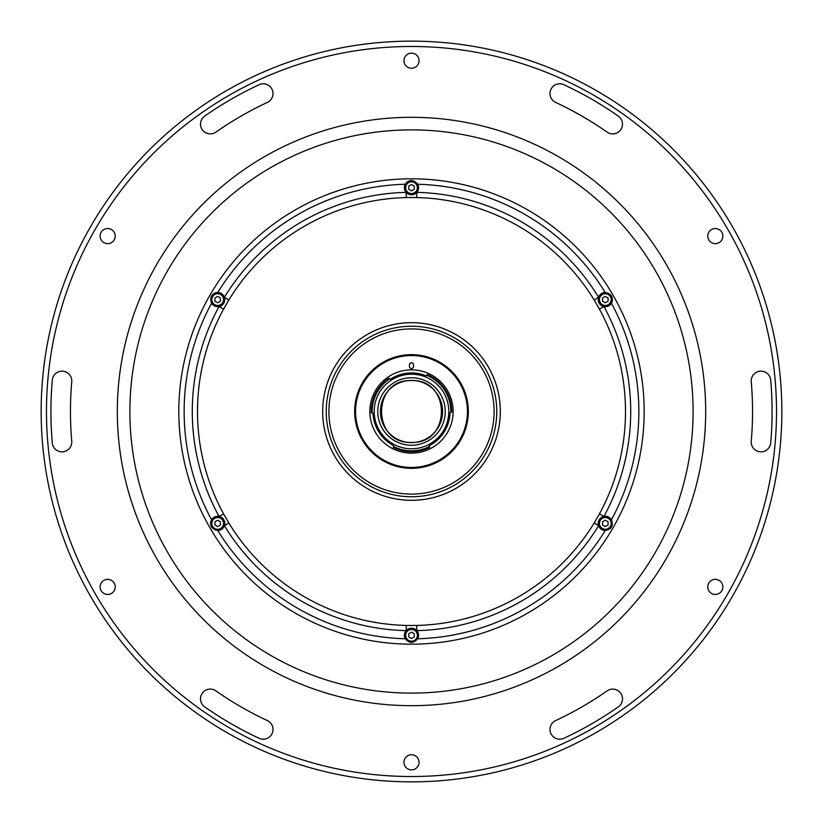 <?xml version="1.0" encoding="UTF-8"?>
<svg xmlns="http://www.w3.org/2000/svg" width="823" height="823" viewBox="0 0 823 823"><rect width="100%" height="100%" fill="white"/><g stroke="black" fill="none" stroke-linecap="round" stroke-linejoin="round"><path stroke-width="1.23" d="M411.5 442.414C371.626 444.327 371.626 378.673 411.5 380.586C451.374 378.673 451.374 444.327 411.5 442.414M408.743 633.72L411.5 632.126L408.743 633.72L411.5 632.126L414.257 633.72L414.257 636.899L411.5 638.483L408.743 636.899L408.743 633.72M411.5 641.168A5.864 5.864 0 0 0 416.572 632.383A5.864 5.864 0 0 0 406.428 632.383A5.864 5.864 0 0 0 411.5 641.168M411.5 632.126L414.257 633.72L411.5 632.126M115.241 586.902A7.551 7.551 0 0 0 103.914 580.369A7.551 7.551 0 0 0 103.914 593.445A7.551 7.551 0 0 0 115.241 586.902A7.551 7.551 0 0 1 103.914 593.445A7.551 7.551 0 0 1 103.914 580.369A7.551 7.551 0 0 1 115.241 586.902M419.051 60.686A7.551 7.551 0 0 0 407.724 54.153A7.551 7.551 0 0 0 407.724 67.229A7.551 7.551 0 0 0 419.051 60.686A7.551 7.551 0 0 1 407.724 67.229A7.551 7.551 0 0 1 407.724 54.153A7.551 7.551 0 0 1 419.051 60.686M722.861 236.098A7.551 7.551 0 0 0 711.535 229.555A7.551 7.551 0 0 0 711.535 242.631A7.551 7.551 0 0 0 722.861 236.098A7.551 7.551 0 0 1 711.535 242.631A7.551 7.551 0 0 1 711.535 229.555A7.551 7.551 0 0 1 722.861 236.098M722.861 586.902A7.551 7.551 0 0 0 711.535 580.369A7.551 7.551 0 0 0 711.535 593.445A7.551 7.551 0 0 0 722.861 586.902A7.551 7.551 0 0 1 711.535 593.445A7.551 7.551 0 0 1 711.535 580.369A7.551 7.551 0 0 1 722.861 586.902M419.051 762.314A7.551 7.551 0 0 0 407.724 755.771A7.551 7.551 0 0 0 407.724 768.847A7.551 7.551 0 0 0 419.051 762.314A7.551 7.551 0 0 1 407.724 768.847A7.551 7.551 0 0 1 407.724 755.771A7.551 7.551 0 0 1 419.051 762.314M618.32 706.875A9.773 9.773 0 0 0 620.717 693.264A9.773 9.773 0 0 0 607.117 690.867A341.041 341.041 0 0 1 555.628 720.588A9.773 9.773 0 0 0 550.906 733.571A9.773 9.773 0 0 0 563.889 738.293A360.577 360.577 0 0 0 618.32 706.875A360.577 360.577 0 0 1 563.889 738.293A9.773 9.773 0 0 1 550.906 733.571A9.773 9.773 0 0 1 555.628 720.588A341.041 341.041 0 0 0 607.117 690.867A9.773 9.773 0 0 1 620.717 693.264A9.773 9.773 0 0 1 618.32 706.875M115.241 236.098A7.551 7.551 0 0 0 103.914 229.555A7.551 7.551 0 0 0 103.914 242.631A7.551 7.551 0 0 0 115.241 236.098A7.551 7.551 0 0 1 103.914 242.631A7.551 7.551 0 0 1 103.914 229.555A7.551 7.551 0 0 1 115.241 236.098M259.111 738.293A9.773 9.773 0 0 0 272.094 733.571A9.773 9.773 0 0 0 267.372 720.588A341.041 341.041 0 0 1 215.883 690.867A9.773 9.773 0 0 0 202.283 693.264A9.773 9.773 0 0 0 204.68 706.875A360.577 360.577 0 0 0 259.111 738.293A360.577 360.577 0 0 1 204.68 706.875A9.773 9.773 0 0 1 202.283 693.264A9.773 9.773 0 0 1 215.883 690.867A341.041 341.041 0 0 0 267.372 720.588A9.773 9.773 0 0 1 272.094 733.571A9.773 9.773 0 0 1 259.111 738.293M52.291 442.928A9.773 9.773 0 0 0 62.877 451.806A9.773 9.773 0 0 0 71.755 441.221A341.041 341.041 0 0 1 71.755 381.779A9.773 9.773 0 0 0 62.877 371.194A9.773 9.773 0 0 0 52.291 380.072A360.577 360.577 0 0 0 52.291 442.928A360.577 360.577 0 0 1 52.291 380.072A9.773 9.773 0 0 1 62.877 371.194A9.773 9.773 0 0 1 71.755 381.779A341.041 341.041 0 0 0 71.755 441.221A9.773 9.773 0 0 1 62.877 451.806A9.773 9.773 0 0 1 52.291 442.928M204.68 116.125A9.773 9.773 0 0 0 202.283 129.736A9.773 9.773 0 0 0 215.883 132.133A341.041 341.041 0 0 1 267.372 102.412A9.773 9.773 0 0 0 272.094 89.429A9.773 9.773 0 0 0 259.111 84.707A360.577 360.577 0 0 0 204.68 116.125A360.577 360.577 0 0 1 259.111 84.707A9.773 9.773 0 0 1 272.094 89.429A9.773 9.773 0 0 1 267.372 102.412A341.041 341.041 0 0 0 215.883 132.133A9.773 9.773 0 0 1 202.283 129.736A9.773 9.773 0 0 1 204.68 116.125M563.889 84.707A9.773 9.773 0 0 0 550.906 89.429A9.773 9.773 0 0 0 555.628 102.412A341.041 341.041 0 0 1 607.117 132.133A9.773 9.773 0 0 0 620.717 129.736A9.773 9.773 0 0 0 618.32 116.125A360.577 360.577 0 0 0 563.889 84.707A360.577 360.577 0 0 1 618.32 116.125A9.773 9.773 0 0 1 620.717 129.736A9.773 9.773 0 0 1 607.117 132.133A341.041 341.041 0 0 0 555.628 102.412A9.773 9.773 0 0 1 550.906 89.429A9.773 9.773 0 0 1 563.889 84.707M41.15 411.5A370.35 370.35 0 0 0 596.675 732.233A370.35 370.35 0 0 0 596.675 90.767A370.35 370.35 0 0 0 41.15 411.5A370.35 370.35 0 0 1 596.675 90.767A370.35 370.35 0 0 1 596.675 732.233A370.35 370.35 0 0 1 41.15 411.5A370.35 370.35 0 0 1 596.675 90.767A370.35 370.35 0 0 1 596.675 732.233A370.35 370.35 0 0 1 41.15 411.5A370.35 370.35 0 0 0 596.675 732.233A370.35 370.35 0 0 0 596.675 90.767A370.35 370.35 0 0 0 41.15 411.5A370.35 370.35 0 0 1 596.675 90.767A370.35 370.35 0 0 1 596.675 732.233A370.35 370.35 0 0 1 41.15 411.5M46.479 411.5A365.021 365.021 0 0 1 594.011 95.386A365.021 365.021 0 0 1 594.011 727.614A365.021 365.021 0 0 1 46.479 411.5A365.021 365.021 0 0 0 594.011 727.614A365.021 365.021 0 0 0 594.011 95.386A365.021 365.021 0 0 0 46.479 411.5M129.88 411.5A281.62 281.62 0 0 0 552.305 655.386A281.62 281.62 0 0 0 552.305 167.614A281.62 281.62 0 0 0 129.88 411.5A281.62 281.62 0 0 1 552.305 167.614A281.62 281.62 0 0 1 552.305 655.386A281.62 281.62 0 0 1 129.88 411.5M117.319 411.5A294.181 294.181 0 0 0 558.591 666.27A294.181 294.181 0 0 0 558.591 156.73A294.181 294.181 0 0 0 117.319 411.5A294.181 294.181 0 0 1 558.591 156.73A294.181 294.181 0 0 1 558.591 666.27A294.181 294.181 0 0 1 117.319 411.5M751.245 381.779A9.773 9.773 0 0 1 760.123 371.194A9.773 9.773 0 0 1 770.709 380.072A360.577 360.577 0 0 1 770.709 442.928A9.773 9.773 0 0 1 760.123 451.806A9.773 9.773 0 0 1 751.245 441.221A341.041 341.041 0 0 0 751.245 381.779A341.041 341.041 0 0 1 751.245 441.221A9.773 9.773 0 0 0 760.123 451.806A9.773 9.773 0 0 0 770.709 442.928A360.577 360.577 0 0 0 770.709 380.072A9.773 9.773 0 0 0 760.123 371.194A9.773 9.773 0 0 0 751.245 381.779M500.312 411.5A88.812 88.812 0 0 1 367.089 488.409A88.812 88.812 0 0 1 367.089 334.591A88.812 88.812 0 0 1 500.312 411.5A88.812 88.812 0 0 0 367.089 334.591A88.812 88.812 0 0 0 367.089 488.409A88.812 88.812 0 0 0 500.312 411.5M496.763 411.5A85.263 85.263 0 0 1 368.869 485.333A85.263 85.263 0 0 1 368.869 337.667A85.263 85.263 0 0 1 496.763 411.5A85.263 85.263 0 0 0 368.869 337.667A85.263 85.263 0 0 0 368.869 485.333A85.263 85.263 0 0 0 496.763 411.5M405.297 184.229A7.109 7.109 0 0 0 406.14 192.356A7.109 7.109 0 0 1 411.5 180.587L405.297 184.229A227.364 227.364 0 0 0 217.776 292.494C211.562 293.667 209.495 297.247 211.573 303.234A227.364 227.364 0 0 0 211.573 519.766C209.495 525.732 211.562 529.312 217.776 530.506A227.364 227.364 0 0 0 405.297 638.771A7.109 7.109 0 0 1 416.86 630.644L416.726 625.439L406.274 625.439L406.14 630.644L406.274 625.439A214.001 214.001 0 0 1 228.835 522.996L224.401 525.712A219.206 219.206 0 0 0 406.14 630.644A219.206 219.206 0 0 1 224.401 525.712L228.835 522.996L223.609 513.943L219.041 516.433A7.109 7.109 0 0 1 224.401 525.712A7.109 7.109 0 0 0 219.041 516.433L223.609 513.943A214.001 214.001 0 0 1 223.609 309.057L219.041 306.567A219.206 219.206 0 0 0 219.041 516.433A219.206 219.206 0 0 1 219.041 306.567L223.609 309.057L228.835 300.004L224.401 297.288A7.109 7.109 0 0 1 219.041 306.567A7.109 7.109 0 0 0 224.401 297.288A219.206 219.206 0 0 1 406.14 192.356A7.109 7.109 0 0 0 417.703 184.229A227.364 227.364 0 0 1 605.224 292.494C611.438 293.688 613.505 297.268 611.427 303.234A227.364 227.364 0 0 1 611.427 519.766C613.505 525.753 611.438 529.333 605.224 530.506A227.364 227.364 0 0 1 417.703 638.771C413.558 643.565 409.422 643.565 405.297 638.771A227.364 227.364 0 0 1 217.776 530.506C211.562 529.312 209.495 525.732 211.573 519.766A227.364 227.364 0 0 1 211.573 303.234C209.495 297.247 211.562 293.667 217.776 292.494A227.364 227.364 0 0 1 405.297 184.229C409.442 179.435 413.578 179.435 417.703 184.229L411.5 180.587A7.109 7.109 0 0 1 413.413 180.854M178.807 411.5A232.693 232.693 0 0 1 527.841 209.988A232.693 232.693 0 0 1 527.841 613.012A232.693 232.693 0 0 1 178.807 411.5A232.693 232.693 0 0 0 527.841 613.012A232.693 232.693 0 0 0 527.841 209.988A232.693 232.693 0 0 0 178.807 411.5M217.776 292.494A7.109 7.109 0 0 1 224.401 297.288A7.109 7.109 0 0 0 217.776 292.494L217.673 292.494A7.109 7.109 0 0 0 213.815 293.636M211.532 296.033A7.109 7.109 0 0 1 212.704 294.511M211.573 303.234A7.109 7.109 0 0 0 219.041 306.567A7.109 7.109 0 0 1 211.573 303.234M211.573 519.766A7.109 7.109 0 0 1 219.041 516.433A7.109 7.109 0 0 0 210.585 523.767M211.521 526.946A7.109 7.109 0 0 1 210.791 525.167M217.776 530.506A7.109 7.109 0 0 0 224.401 525.712A7.109 7.109 0 0 1 217.776 530.506M406.14 630.644A7.109 7.109 0 0 1 411.5 628.206A7.109 7.109 0 0 0 405.297 638.771C409.422 643.565 413.558 643.565 417.703 638.771A7.109 7.109 0 0 0 411.5 628.206A7.109 7.109 0 0 1 417.703 638.771A227.364 227.364 0 0 0 605.224 530.506A7.109 7.109 0 0 1 598.599 525.712A219.206 219.206 0 0 1 416.86 630.644A219.206 219.206 0 0 0 598.599 525.712A7.109 7.109 0 0 0 605.224 530.506C611.438 529.333 613.505 525.753 611.427 519.766A7.109 7.109 0 0 0 598.599 525.712L594.165 522.996L599.391 513.943A214.001 214.001 0 0 0 599.391 309.057L594.165 300.004L598.599 297.288A7.109 7.109 0 0 0 603.959 306.567A219.206 219.206 0 0 1 603.959 516.433A7.109 7.109 0 0 1 611.427 519.766A227.364 227.364 0 0 0 611.427 303.234A7.109 7.109 0 0 1 603.959 306.567A7.109 7.109 0 0 0 611.427 303.234C613.505 297.268 611.438 293.688 605.224 292.494A7.109 7.109 0 0 0 598.599 297.288A7.109 7.109 0 0 1 605.224 292.494A227.364 227.364 0 0 0 417.703 184.229A7.109 7.109 0 0 1 416.86 192.356A219.206 219.206 0 0 1 598.599 297.288A219.206 219.206 0 0 0 416.86 192.356L416.726 197.561A214.001 214.001 0 0 1 594.165 300.004A214.001 214.001 0 0 0 416.726 197.561L416.86 192.356A7.109 7.109 0 0 1 406.14 192.356L406.274 197.561L416.726 197.561L406.274 197.561L406.14 192.356A219.206 219.206 0 0 0 224.401 297.288L228.835 300.004A214.001 214.001 0 0 1 406.274 197.561A214.001 214.001 0 0 0 228.835 300.004L223.609 309.057A214.001 214.001 0 0 0 223.609 513.943L228.835 522.996A214.001 214.001 0 0 0 406.274 625.439L416.726 625.439A214.001 214.001 0 0 0 594.165 522.996A214.001 214.001 0 0 1 416.726 625.439L416.86 630.644M411.49 642.413A7.109 7.109 0 0 1 409.587 642.146M611.468 526.967A7.109 7.109 0 0 1 610.296 528.489M611.479 296.054A7.109 7.109 0 0 1 612.209 297.833M612.415 299.233A7.109 7.109 0 0 1 611.427 303.234M489.479 368.982A88.812 88.812 0 0 1 433.433 497.565A88.812 88.812 0 0 1 322.688 411.5A88.812 88.812 0 0 1 489.479 368.982M599.391 513.943L594.165 522.996L598.599 525.712A7.109 7.109 0 0 1 603.959 516.433L599.391 513.943L603.959 516.433A219.206 219.206 0 0 0 603.959 306.567L599.391 309.057A214.001 214.001 0 0 1 599.391 513.943M594.165 300.004L599.391 309.057L603.959 306.567A7.109 7.109 0 0 1 598.599 297.288L594.165 300.004M494.098 411.5A82.598 82.598 0 0 0 370.206 339.971A82.598 82.598 0 0 0 370.206 483.029A82.598 82.598 0 0 0 494.098 411.5M377.747 411.5A33.753 33.753 0 0 0 428.372 440.727A33.753 33.753 0 0 0 428.372 382.273A33.753 33.753 0 0 0 377.747 411.5M442.589 411.5A31.089 31.089 0 0 1 395.956 438.422A31.089 31.089 0 0 1 395.956 384.578A31.089 31.089 0 0 1 442.589 411.5A31.089 31.089 0 0 0 395.956 384.578A31.089 31.089 0 0 0 395.956 438.422A31.089 31.089 0 0 0 442.589 411.5M429.76 447.352A40.234 40.234 0 0 1 393.24 447.352A40.234 40.234 0 0 0 429.76 447.352L429.369 446.55A39.339 39.339 0 0 1 393.631 446.55L393.24 447.352M409.453 364.877L409.453 366.472L409.453 364.877A2.047 2.047 0 0 1 411.5 362.83A2.047 2.047 0 0 1 413.547 364.877L413.547 366.472L413.547 364.877M354.662 411.5A56.838 56.838 0 0 1 411.5 354.662A56.838 56.838 0 0 1 468.338 411.5A56.838 56.838 0 0 1 411.5 468.338A56.838 56.838 0 0 1 354.662 411.5M468.338 411.5A56.838 56.838 0 0 0 383.076 362.274A56.838 56.838 0 0 0 383.076 460.726A56.838 56.838 0 0 0 468.338 411.5M467.454 411.5A55.954 55.954 0 0 1 383.528 459.954A55.954 55.954 0 0 1 383.528 363.046A55.954 55.954 0 0 1 467.454 411.5A55.954 55.954 0 0 0 383.528 363.046A55.954 55.954 0 0 0 383.528 459.954A55.954 55.954 0 0 0 467.454 411.5M413.547 366.472A2.047 2.047 0 0 1 411.5 368.519A2.047 2.047 0 0 1 409.453 366.472M369.846 411.5A41.654 41.654 0 0 0 432.322 447.568A41.654 41.654 0 0 0 432.322 375.432A41.654 41.654 0 0 0 369.846 411.5A41.654 41.654 0 0 1 432.322 375.432A41.654 41.654 0 0 1 432.322 447.568A41.654 41.654 0 0 1 369.846 411.5A41.654 41.654 0 0 0 432.322 447.568A41.654 41.654 0 0 0 432.322 375.432A41.654 41.654 0 0 0 369.846 411.5M371.296 412.899L372.181 412.879A0.885 0.885 0 0 1 373.014 413.712A38.547 38.547 0 0 0 393.229 445.438A38.547 38.547 0 0 1 373.014 413.712L373.014 413.712A0.885 0.885 0 0 0 372.181 412.879A39.339 39.339 0 0 1 389.505 378.878L389.001 378.148A40.234 40.234 0 0 0 371.296 412.899A40.234 40.234 0 0 1 389.001 378.148M373.014 413.712A38.547 38.547 0 0 0 393.229 445.438A0.885 0.885 0 0 1 393.631 446.55A39.339 39.339 0 0 0 429.369 446.55A0.885 0.885 0 0 1 429.771 445.438A38.547 38.547 0 0 0 450.016 413.043A38.547 38.547 0 0 1 429.771 445.438A38.547 38.547 0 0 0 450.016 413.043A0.885 0.885 0 0 1 450.839 412.189A39.339 39.339 0 0 0 426.87 375.278A0.885 0.885 0 0 1 425.758 375.689A38.547 38.547 0 0 0 390.668 379.064A38.547 38.547 0 0 1 425.758 375.689A38.547 38.547 0 0 0 390.668 379.064A0.885 0.885 0 0 1 389.505 378.878A39.339 39.339 0 0 0 372.181 412.879L372.099 412.879M374.198 411.5A37.302 37.302 0 0 0 430.151 443.803A37.302 37.302 0 0 0 430.151 379.197A37.302 37.302 0 0 0 374.198 411.5A37.302 37.302 0 0 1 430.151 379.197A37.302 37.302 0 0 1 430.151 443.803A37.302 37.302 0 0 1 374.198 411.5M427.219 374.465A40.234 40.234 0 0 1 451.724 412.2A40.234 40.234 0 0 0 427.219 374.465L426.87 375.278A39.339 39.339 0 0 1 450.839 412.189L451.724 412.2M413.599 468.297L409.494 468.308M409.34 468.297L413.722 468.297M409.926 468.318L411.984 468.338M413.239 468.318L412.673 468.328L413.239 468.318M602.57 521.813L605.327 520.229L602.57 521.813L605.327 520.229L608.074 521.813L608.074 524.992L605.327 526.586L602.57 524.992L602.57 521.813M610.399 526.339A5.864 5.864 0 0 0 605.327 517.544A5.864 5.864 0 0 0 600.245 526.339A5.864 5.864 0 0 0 610.399 526.339M605.327 526.586L602.57 524.992L605.327 526.586M605.327 302.771L602.57 301.187L605.327 302.771L602.57 301.187L602.57 298.008L605.327 296.414L608.074 298.008L608.074 301.187L605.327 302.771M610.399 296.661A5.864 5.864 0 0 0 600.245 296.661A5.864 5.864 0 0 0 605.327 305.456A5.864 5.864 0 0 0 610.399 296.661M602.57 298.008L605.327 296.414L602.57 298.008M414.257 189.28L411.5 190.874L414.257 189.28L411.5 190.874L408.743 189.28L408.743 186.101L411.5 184.517L414.257 186.101L414.257 189.28M411.5 181.832A5.864 5.864 0 0 0 406.428 190.617A5.864 5.864 0 0 0 416.572 190.617A5.864 5.864 0 0 0 411.5 181.832M411.5 190.874L408.743 189.28L411.5 190.874M220.43 301.187L217.673 302.771L220.43 301.187L217.673 302.771L214.926 301.187L214.926 298.008L217.673 296.414L220.43 298.008L220.43 301.187M212.601 296.661A5.864 5.864 0 0 0 217.673 305.456A5.864 5.864 0 0 0 222.755 296.661A5.864 5.864 0 0 0 212.601 296.661M217.673 296.414L220.43 298.008L217.673 296.414M217.673 520.229L220.43 521.813L217.673 520.229L220.43 521.813L220.43 524.992L217.673 526.586L214.926 524.992L214.926 521.813L217.673 520.229M212.601 526.339A5.864 5.864 0 0 0 222.755 526.339A5.864 5.864 0 0 0 217.673 517.544A5.864 5.864 0 0 0 212.601 526.339M220.43 524.992L217.673 526.586L220.43 524.992"/></g></svg>
